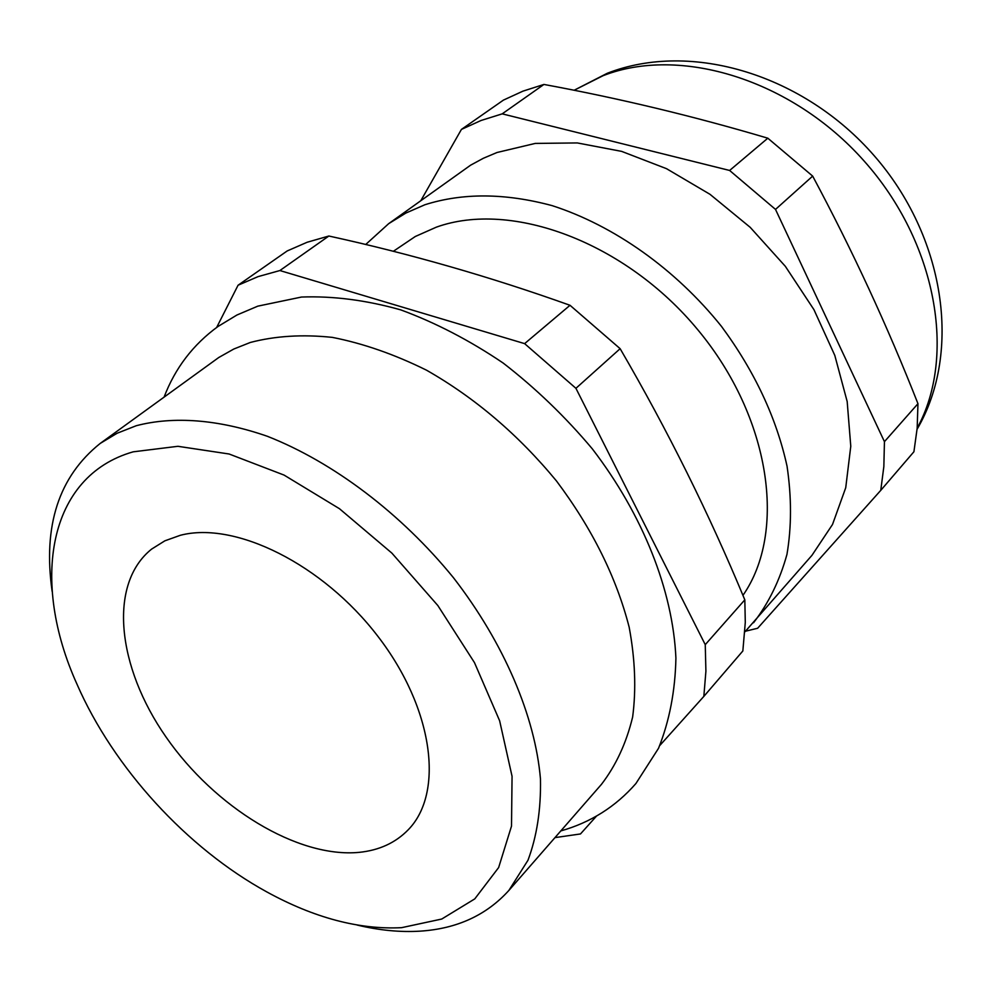 <?xml version="1.0" encoding="UTF-8"?>
<svg xmlns="http://www.w3.org/2000/svg" width="992" height="992" viewBox="0 0 992 992"><rect width="100%" height="100%" fill="white"/><g stroke="black" fill="none" stroke-linecap="round" stroke-linejoin="round"><path stroke-width="1.49" d="M357.157 925.052C379.18 930.347 400.222 932.381 420.273 931.141C456.928 928.76 486.464 915.194 508.871 890.444L601.437 784.374C615.97 765.452 626.374 742.983 632.648 716.968C636.294 689.217 635.14 659.308 629.176 627.242C616.379 577.332 592.15 528.575 556.475 480.971C518.419 434.806 475.094 397.866 426.498 370.177C394.469 354.342 363.084 343.406 332.345 337.379C302.56 334.242 275.218 335.941 250.319 342.463L233.79 349.035L218.761 357.504L100.192 443.436C58.776 476.606 42.768 525.946 52.154 591.455M180.284 535.308C235.017 520.862 322.797 564.15 377.964 636.418C433.492 708.499 444.453 792.906 408.208 829.796C395.548 842.803 379.192 850.33 359.141 852.364C297.612 858.266 214.793 807.426 166.061 737.068C117.031 666.897 107.992 584.065 151.59 549.122L164.858 540.826L180.284 535.308M401.624 927.669C359.166 929.802 314.278 917.91 266.972 892.006C187.017 848.247 113.448 767.771 77.004 684.232C30.343 581.138 47.852 476.098 133.188 451.831L177.89 446.301L229.102 454.001L284.059 475.081L339.475 508.722L391.877 553.114L437.844 605.542L474.486 662.644L499.633 720.775L512.058 776.314L511.512 826.1L498.641 867.554L474.771 898.888L441.738 919.038L401.624 927.669M508.871 890.444L527.98 860.25C536.895 836.392 541.049 809.311 540.466 779.005C535.159 716.373 504.147 643.225 453.505 577.778C401.103 513.385 333.188 462.148 267.369 436.294C218.426 419.281 173.34 415.995 136.276 425.717L117.13 433.244L100.192 443.436M461.416 129.419L481.046 120.491L502.2 113.857L543.926 84.444L522.933 91.152L503.44 100.105L461.416 129.419L420.992 200.372M216.665 327.447L238.068 285.225L287.196 250.951L307.16 242.246L328.86 236.022C410.192 253.791 490.569 276.88 570.016 305.288L524.619 343.629L575.93 388.318L705.25 644.664L705.907 671.224L703.836 696.409L659.779 745.525M238.068 285.225L258.081 276.619L279.893 270.543L328.86 236.022M365.676 244.516L388.666 223.671L470.63 165.168L483.402 158.249L497.029 152.495L535.246 143.418L577.307 142.935L621.649 151.379L666.512 168.677L709.987 194.308L750.188 227.317L785.342 266.327L813.936 309.653L834.793 355.384L847.18 401.562L850.776 446.264L845.73 487.742L832.511 524.483L811.977 555.309L744.88 631.892M388.666 223.671L405.877 213.057L424.898 204.749C462.731 192.746 505.102 193.031 551.998 205.592C613.887 225.469 675.577 269.105 721.469 326.38C754.59 371.244 776.451 417.855 787.053 466.228C791.653 497.451 791.628 526.839 786.954 554.404C779.762 580.432 768.626 603.21 753.548 622.753M742.946 595.374C787.003 532.245 770.883 417.731 698.033 330.051C625.543 242.098 511.426 200.074 436.356 227.156L415.301 236.493L393.328 251.311M543.926 84.444C619.132 98.295 693.768 116.213 767.82 138.198L812.671 176.105C852.426 250.368 887.518 326.232 917.96 403.694L917.166 428.246L913.917 451.744L880.76 490.358L757.652 628.246L745.6 631.185M596.564 816.019L580.481 833.95L554.962 837.62M279.893 270.543L524.619 343.629M917.96 403.694L884.442 441.663L883.847 466.562L880.76 490.358M812.671 176.105L775.508 209.411L884.442 441.663M767.82 138.198L729.628 170.463L775.508 209.411M502.2 113.857L729.628 170.463M703.836 696.409L742.847 650.975L745.29 622.393L744.818 599.838L705.25 644.664M575.93 388.318L620.136 348.688C667.69 430.305 709.255 514.03 744.818 599.838M620.136 348.688L570.016 305.288M917.079 429.263C962.538 351.652 944.632 236.319 874.25 155.781C804.128 75.008 691.511 40.337 607.24 73.284L574.095 90.272L603 75.727C679.818 45.545 791.591 79.261 864.082 160.977C936.857 242.445 956.672 356.364 917.178 428.122M164.114 397.023C175.175 368.057 193.155 344.534 218.029 326.467L236.939 315.01L257.833 306.144L301.506 297.042C333.151 295.876 366.234 300.154 400.756 309.876C435.538 322.673 469.675 340.392 503.167 363.047C535.668 388.182 565.366 416.776 592.261 448.793C642.977 514.91 672.911 590.587 675.912 658.13C675.217 691.077 669.414 721.147 658.514 748.315L635.909 783.531C615.672 806.694 590.637 822.492 560.815 830.924"/></g></svg>
